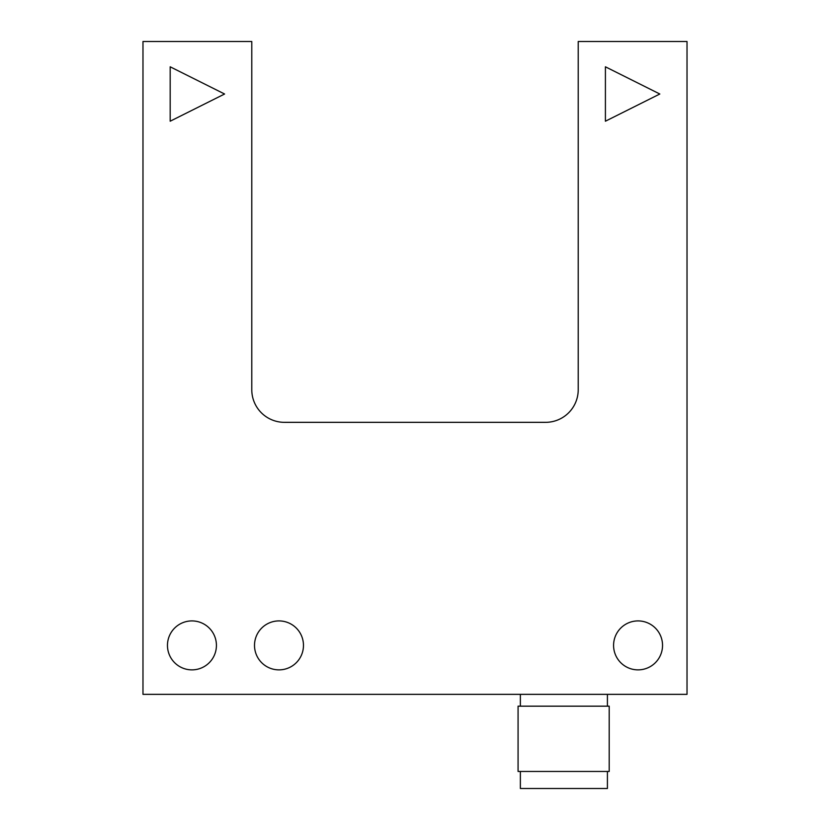 <?xml version="1.0" encoding="UTF-8"?>
<svg xmlns="http://www.w3.org/2000/svg" width="830" height="830" viewBox="0 0 830 830"><rect width="100%" height="100%" fill="white"/><g stroke="black" fill="none" stroke-linecap="round" stroke-linejoin="round"><path stroke-width="1.25" d="M609.199 706.174L609.199 771.464L518.076 771.464L518.076 706.174L609.199 706.174M607.415 771.464L607.415 788.5L520.369 788.5L520.369 771.464M545.569 422.335A32.64 32.64 0 0 0 578.22 389.695L578.22 41.5L687.022 41.5L687.022 694.357L142.978 694.357L142.978 41.5L251.781 41.5L251.781 389.695A32.64 32.64 0 0 0 284.431 422.335L545.569 422.335M216.423 645.398A24.485 24.485 0 0 1 191.938 669.872A24.485 24.485 0 0 1 167.463 645.398A24.485 24.485 0 0 1 191.938 620.913A24.485 24.485 0 0 1 216.423 645.398M303.469 645.398A24.485 24.485 0 0 1 278.984 669.872A24.485 24.485 0 0 1 254.509 645.398A24.485 24.485 0 0 1 278.984 620.913A24.485 24.485 0 0 1 303.469 645.398M662.537 645.398A24.485 24.485 0 0 1 638.062 669.872A24.485 24.485 0 0 1 613.577 645.398A24.485 24.485 0 0 1 638.062 620.913A24.485 24.485 0 0 1 662.537 645.398M607.415 694.357L607.415 706.174M520.369 706.174L520.369 694.357M605.412 121.211L605.412 66.805L659.819 94.008L605.412 121.211M170.181 121.211L170.181 66.805L224.588 94.008L170.181 121.211"/></g></svg>
